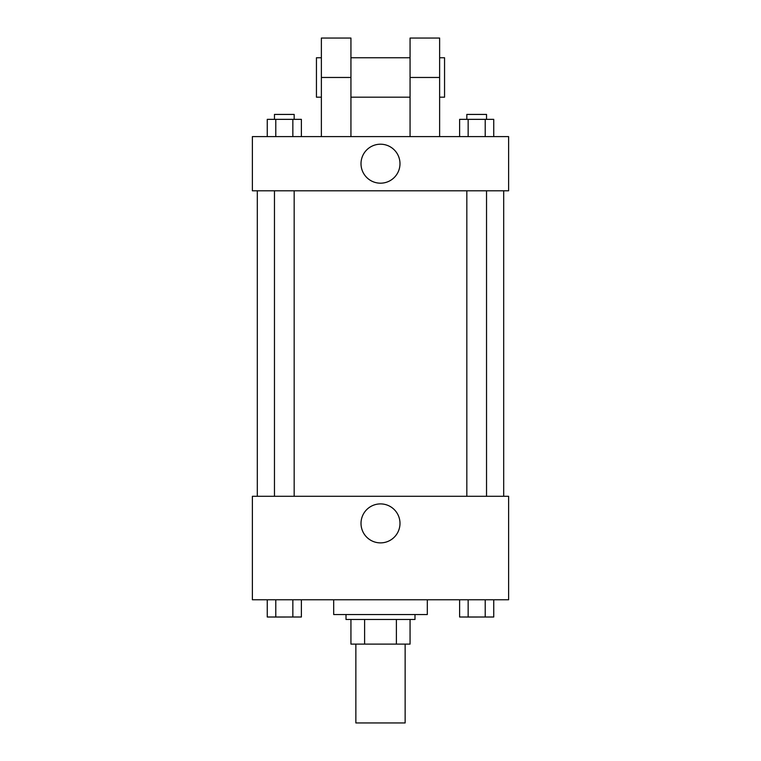 <?xml version="1.0" encoding="UTF-8"?>
<svg xmlns="http://www.w3.org/2000/svg" width="761" height="761" viewBox="0 0 761 761"><rect width="100%" height="100%" fill="white"/><g stroke="black" fill="none" stroke-linecap="round" stroke-linejoin="round"><path stroke-width="1.14" d="M355.863 644.11L355.863 722.95L405.137 722.95L405.137 644.11M396.395 619.473L396.395 644.11L350.935 644.11L350.935 619.473M396.395 644.11L410.065 644.11L410.065 619.473L410.065 644.11M414.992 614.546L414.992 619.473L346.008 619.473L346.008 614.546M364.605 619.473L364.605 644.11M333.689 599.763L333.689 614.546L427.311 614.546L427.311 599.763M508.614 599.763L252.386 599.763L252.386 496.296L508.614 496.296L508.614 599.763M399.991 523.397A19.491 19.491 0 0 1 370.759 540.272A19.491 19.491 0 0 1 370.759 506.512A19.491 19.491 0 0 1 399.991 523.397M503.687 190.802L503.687 496.296M466.826 496.296L466.826 190.802M294.174 190.802L294.174 496.296M508.614 190.802L252.386 190.802L252.386 136.6L508.614 136.6L508.614 190.802L252.386 190.802M493.746 599.763L493.746 617.009L459.615 617.009L459.615 599.763M485.214 599.763L485.214 617.009M468.148 599.763L468.148 617.009M486.536 617.009L466.826 617.047M301.385 599.763L301.385 617.009L267.254 617.009L267.254 599.763M292.852 599.763L292.852 617.009M275.786 599.763L275.786 617.009M294.174 617.009L274.464 617.047M493.746 136.6L493.746 119.353L459.615 119.353L459.615 136.6M485.214 119.353L485.214 136.6M468.148 119.353L468.148 136.6M466.826 119.353L466.826 114.426L486.536 114.426L486.536 119.353M301.385 136.6L301.385 119.353L267.254 119.353L267.254 136.6M292.852 119.353L292.852 136.6M275.786 119.353L275.786 136.6M274.464 119.353L274.464 114.426L294.174 114.426L294.174 119.353M361.009 163.701A19.491 19.491 0 0 1 390.241 146.816A19.491 19.491 0 0 1 390.241 180.576A19.491 19.491 0 0 1 361.009 163.701M410.065 136.6L410.065 77.47L439.63 77.47L439.63 38.05L410.065 38.05L410.065 77.47M410.065 57.76L350.935 57.76M321.37 136.6L321.37 77.47L350.935 77.47L350.935 136.6M350.935 77.47L350.935 38.05L321.37 38.05L321.37 77.47M439.63 136.6L439.63 77.47M439.63 97.18L444.557 97.18L444.557 57.76L439.63 57.76M321.37 57.76L316.443 57.76L316.443 97.18L321.37 97.18M257.313 190.802L257.313 496.296M486.536 496.296L486.536 190.802M274.464 190.802L274.464 496.296M410.065 97.18L350.935 97.18"/></g></svg>
